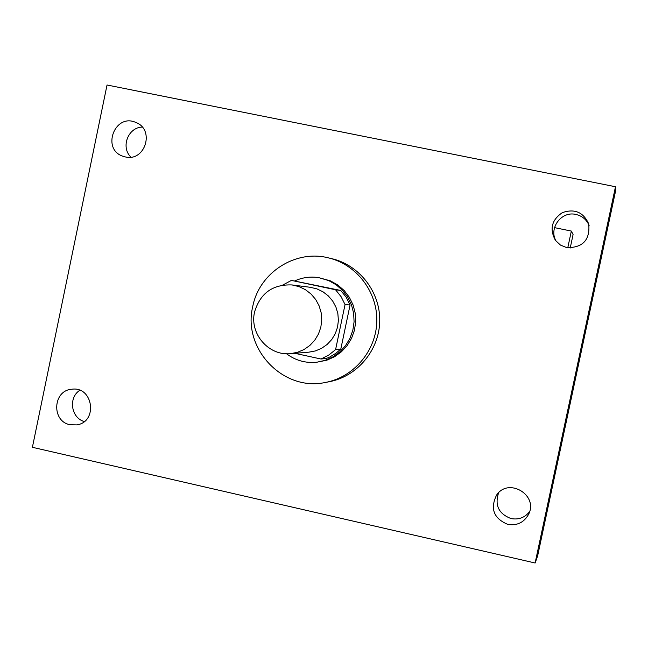 <?xml version="1.0" encoding="UTF-8"?>
<svg xmlns="http://www.w3.org/2000/svg" width="648" height="648" viewBox="0 0 648 648"><rect width="100%" height="100%" fill="white"/><g stroke="black" fill="none" stroke-linecap="round" stroke-linejoin="round"><path stroke-width="0.97" d="M254.551 312.069C260.188 293.22 272.703 284.18 292.094 284.95L299.012 286.602L305.435 289.688L311.089 294.062L315.73 299.546L319.14 305.888L321.181 312.822L321.748 320.039L320.833 327.216L318.46 334.036L314.742 340.216L309.849 345.465L303.985 349.564L297.416 352.334L290.434 353.646C268.653 356.076 249.35 333.631 254.551 312.069M292.094 284.95L310.36 287.307L316.896 288.87L322.971 291.786L328.325 295.917L332.708 301.093L335.931 307.087L337.859 313.632L338.402 320.436L337.527 327.216L335.291 333.663L331.776 339.487L327.151 344.444L321.602 348.316L315.398 350.933L308.788 352.172L290.434 353.646M294.8 353.298L321.019 359.016L328.82 355.015L334.724 350.325L335.624 349.442L345.052 304.56L341.075 296.654L335.559 289.778L291.414 280.398L282.755 285.055M335.559 289.778L340.751 290.458L291.414 280.398M340.751 290.458L346.17 297.213L350.074 304.973L345.052 304.56M321.019 359.016L326.479 358.441L329.856 356.959L336.158 353.095L340.816 349.037L350.074 304.973M286.497 353.735C295.504 360.507 305.605 363.334 316.791 362.224L325.053 360.393L332.797 356.935L339.706 351.961L345.497 345.692L349.936 338.361L352.836 330.278L354.083 321.773L353.63 313.187L351.483 304.868L347.741 297.157L342.549 290.369L336.134 284.772L328.739 280.6L318.84 277.66C310.505 276.356 302.495 277.425 294.8 280.876M318.84 277.66L330.504 280.884L337.851 285.031L344.234 290.588L349.385 297.343L353.111 305.006L355.242 313.268L355.695 321.805L354.456 330.261L351.564 338.296L347.158 345.578L341.399 351.815L334.53 356.756L326.835 360.199L316.791 362.224M340.816 349.037L335.624 349.442M252.712 306.707C259.014 272.849 295.358 249.245 328.479 257.888C356.57 264.473 377.606 291.997 376.804 321.368C376.188 350.746 353.84 377.217 325.466 382.442C283.306 391.829 242.376 348.891 252.712 306.707M328.479 257.888L331.962 258.714C359.721 265.226 380.514 292.418 379.72 321.44C379.104 350.463 357.024 376.618 328.981 381.777L325.466 382.442M507.781 524.386C493.687 518.449 489.953 508.68 496.587 495.08C508.599 476.96 538.861 495.339 528.476 514.536C523.884 522.58 516.991 525.86 507.781 524.386M70.057 424.732C51.314 421.411 52.763 390.469 71.717 389.254C93.142 385.9 98.277 421.945 76.788 424.885L70.057 424.732M125.356 156.929L123.242 156.346C100.991 149.55 114.777 112.663 135.918 122.488C155.131 129.6 145.168 161.984 125.356 156.929M566.757 247.633L560.447 245.074L555.49 240.44C549.35 229.165 551.634 219.899 562.359 212.625C574.63 208.429 583.419 212.188 588.724 223.916C590.215 239.906 582.892 247.811 566.757 247.633M615.487 186.746L107.042 85.001L32.4 447.298L535.118 562.999L615.487 186.746L615.6 190.917L537.605 556.041L535.118 562.999M142.212 127.073C128.004 127.364 120.504 147.412 130.953 157.14M79.793 390.315C68.145 397.621 71.021 417.871 84.24 421.548M498.612 492.755C494.529 505.238 498.677 513.848 511.07 518.578C518.659 519.947 524.831 517.63 529.586 511.637M589.113 225.48C586.57 219.591 582.163 215.906 575.886 214.439C561.038 210.738 548.022 229.068 556.494 241.688M567.77 247.82L571.342 231.069L554.51 227.634M570.216 248.022L573.083 234.56L571.342 231.069"/></g></svg>
